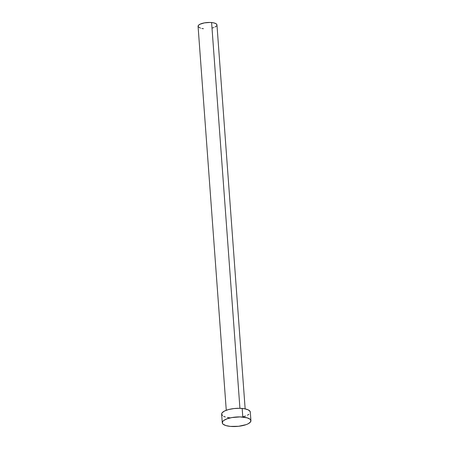 <?xml version="1.0" encoding="UTF-8"?>
<svg xmlns="http://www.w3.org/2000/svg" width="449" height="449" viewBox="0 0 449 449"><rect width="100%" height="100%" fill="white"/><g stroke="black" fill="none" stroke-linecap="round" stroke-linejoin="round"><path stroke-width="0.67" d="M245.154 408.882L216.957 24.936A9.468 3.115 175.8 0 0 211.597 22.545L239.929 408.309L211.597 22.545A9.468 3.115 175.8 0 0 198.071 26.323L226.268 410.268M250.929 420.679L250.295 412.064A14.368 4.726 175.8 0 0 242.168 408.444L242.797 417.054L242.168 408.444A14.368 4.726 175.8 0 0 221.643 414.169L222.272 422.784A14.368 4.726 -4.2 0 1 242.797 417.054A14.368 4.726 -4.2 0 1 250.929 420.679A14.368 4.726 -4.2 0 1 230.404 426.404A14.368 4.726 -4.2 0 1 222.272 422.784M222.451 415.578L221.66 413.798L222.087 412.85L224.5 411.026L228.664 409.522L233.94 408.562L239.525 408.298L244.57 408.764L248.303 409.898L250.16 411.52L250.278 412.44M248.892 414.32L247.438 415.207M245.536 416.015L243.274 416.717M229.77 417.795L227.368 417.469M225.297 416.981L223.636 416.341M230.404 426.404L225.931 425.59L223.08 424.187L222.412 423.328L222.715 421.465L223.681 420.528L227.031 418.827L231.847 417.57L240.159 416.908L247.27 417.867L250.121 419.271L250.789 420.129L250.486 421.998L248.067 423.822L246.17 424.631L238.627 426.286L230.404 426.404M200.478 28.169L198.161 26.682L198.363 25.453L199.957 24.252L204.379 22.888L209.857 22.45L213.18 22.759L215.643 23.505L216.867 24.572L216.946 25.178M216.665 25.801L215.071 27.007M213.819 27.541L212.326 28.001M203.431 28.708L201.848 28.495"/></g></svg>
